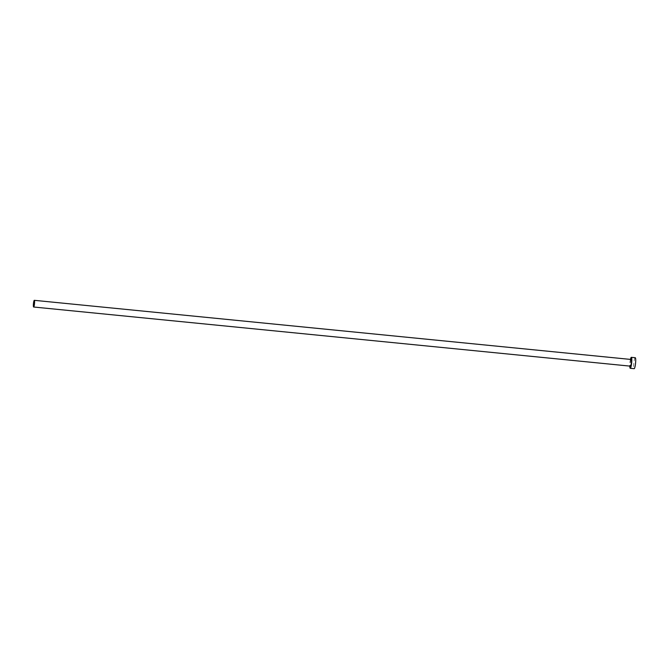 <?xml version="1.0" encoding="UTF-8"?>
<svg xmlns="http://www.w3.org/2000/svg" width="669" height="669" viewBox="0 0 669 669"><rect width="100%" height="100%" fill="white"/><g stroke="black" fill="none" stroke-linecap="round" stroke-linejoin="round"><path stroke-width="0.5" stroke-dasharray="3.35 2.51" d="M631.126 359.47A3.362 0.527 -84.3 0 0 630.282 362.707A3.362 0.527 -84.3 0 0 630.466 366.16M630.449 359.404A5.503 0.861 -84.3 0 0 629.947 362.64A5.503 0.861 -84.3 0 0 629.788 366.094M635.241 357.723A5.503 0.861 -84.3 0 0 633.852 363.033A5.503 0.861 -84.3 0 0 634.162 368.678"/><path stroke-width="1" d="M33.45 303.567A3.362 0.527 -84.3 0 0 33.634 307.012A3.362 0.527 -84.3 0 0 34.487 303.776A3.362 0.527 -84.3 0 0 34.303 300.322A3.362 0.527 -84.3 0 0 33.45 303.567M33.634 307.012L630.466 366.16A3.362 0.527 -84.3 0 0 631.319 362.916A3.362 0.527 -84.3 0 0 631.126 359.47L34.303 300.322M629.788 366.094A5.503 0.861 -84.3 0 0 630.257 368.284A5.503 0.861 -84.3 0 0 631.645 362.983A5.503 0.861 -84.3 0 0 631.344 357.338A5.503 0.861 -84.3 0 0 630.449 359.404M630.257 368.284L634.162 368.678A5.503 0.861 -84.3 0 0 635.55 363.367A5.503 0.861 -84.3 0 0 635.241 357.723L631.344 357.338"/></g></svg>
